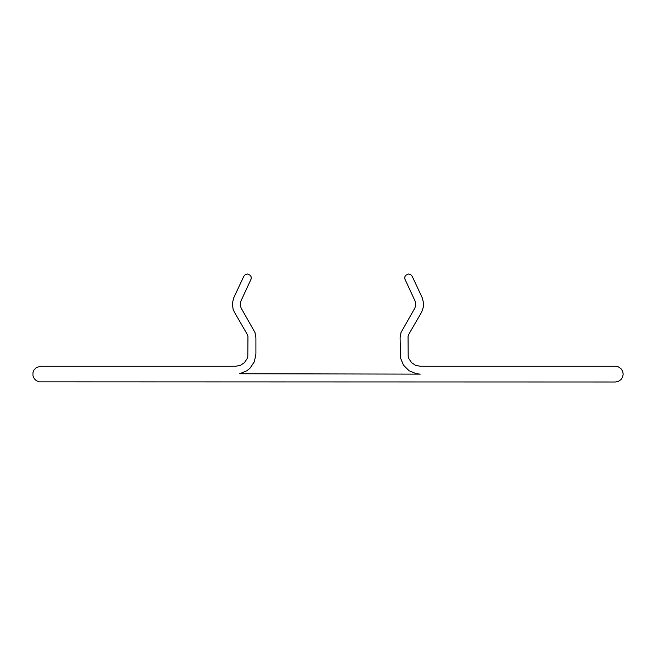 <?xml version="1.0" encoding="UTF-8"?>
<svg xmlns="http://www.w3.org/2000/svg" width="656" height="656" viewBox="0 0 656 656"><rect width="100%" height="100%" fill="white"/><g stroke="black" fill="none" stroke-linecap="round" stroke-linejoin="round"><path stroke-width="0.98" d="M239.686 373.74L420.25 374.125L416.314 373.74L409.041 370.722L403.481 365.154L400.463 357.889L400.078 337.783L401.005 332.535L414.838 308.107L415.765 305.409L415.141 301.202L404.809 278.874L404.932 276.594L405.728 275.282L408.458 274.003L410.672 274.569L412.198 276.274L422.275 297.881L423.694 303.564L423.563 306.5L421.66 312.043L408.95 334.043L408.065 336.487L408.188 356.347L408.885 358.66L411.55 362.645L415.543 365.318L420.25 366.253L615.328 366.253L618.337 366.852L620.896 368.557L622.601 371.116L623.2 374.125L622.601 377.134L620.896 379.693L618.337 381.398L615.328 381.997L39.139 381.841L36.293 380.669L34.128 378.496L32.948 375.658L32.948 372.592L34.128 369.754L36.293 367.581L40.672 366.253L235.75 366.253L240.457 365.318L244.45 362.645L247.115 358.66L247.812 356.347L247.935 336.487L247.05 334.043L234.348 312.043L233.126 309.361L232.306 303.564L233.725 297.881L243.802 276.274L245.328 274.569L247.542 274.003L250.272 275.282L251.068 276.594L251.191 278.874L240.859 301.202L240.235 305.409L241.162 308.107L254.995 332.535L255.922 337.783L255.922 353.953L254.389 361.669L250.01 368.213L246.959 370.722L239.686 373.74"/></g></svg>
